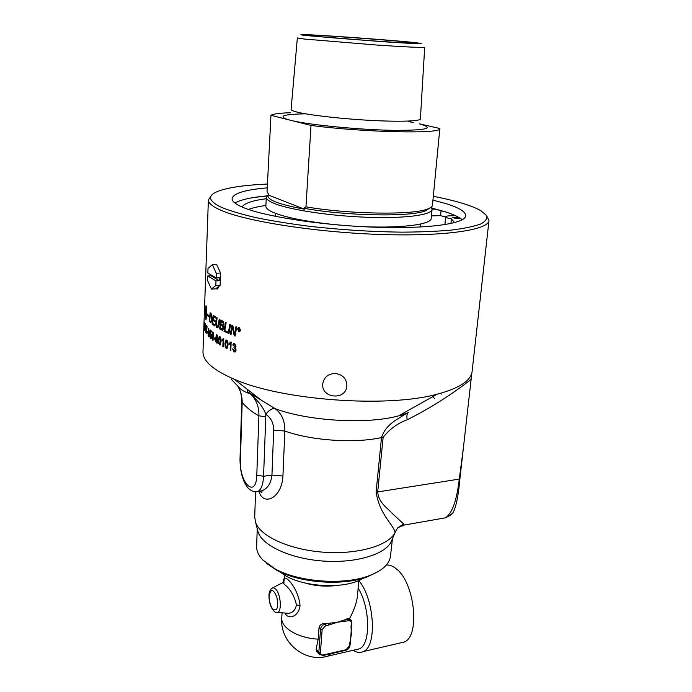 <?xml version="1.0" encoding="UTF-8"?>
<svg xmlns="http://www.w3.org/2000/svg" width="692" height="692" viewBox="0 0 692 692"><rect width="100%" height="100%" fill="white"/><g stroke="black" fill="none" stroke-linecap="round" stroke-linejoin="round"><path stroke-width="1.04" d="M335.637 373.516C342.895 374.718 346.64 378.784 346.874 385.712C346.337 400.945 320.56 398.531 322.792 383.515C324.202 376.898 328.484 373.568 335.637 373.516M238.671 328.596L238.636 329.297L239.25 329.435L238.965 328.7M239.224 329.444L239.017 328.691M239.657 330.966L238.679 329.608L238.377 330.508L238.48 328.207M239.337 329.755L239.674 331.001L238.628 329.626M238.377 330.508L238.429 328.19L239.64 329.254L239.147 329.755M239.423 331.39L240.332 329.98L238.705 327.705M240.28 329.989L239.112 327.748L238.437 327.792L237.797 329.115L238.948 331.364L239.631 331.312L240.332 329.98M239.493 331.762L237.607 329.02L238.636 327.333M237.555 329.029L238.316 327.437L239.129 327.385L240.531 330.075L239.761 331.667L238.93 331.719L237.607 329.02M228.282 333.267L229.813 324.254L230.583 324.574L228.974 333.605L228.282 333.267L229.865 324.28M228.974 333.605L228.23 333.276M221.336 321.373L220.912 324.185L221.916 324.712L222.885 324.877L223.36 323.692L222.4 321.927L221.336 321.373L222.4 321.927M222.738 324.92L223.421 323.683L222.461 321.918M220.757 325.197L220.298 328.267L222.461 329.081L223.023 327.757C222.807 326.356 222.469 325.724 222.011 325.854L220.757 325.197L222.011 325.854M222.296 329.132L223.075 327.748L222.071 325.854M222.478 330.318L219.606 328.934L220.93 320.059M219.606 328.934L220.869 320.033L223.006 321.2L223.992 323.925L222.971 325.75L223.698 328.094L222.738 330.24L219.546 328.942M214.754 325.906L212.176 323.994L213.205 315.258M215.091 321.719L213.024 320.292L212.66 323.346L214.883 324.955L214.754 325.949L212.115 324.003L213.153 315.215L215.748 317.022L215.619 318.026L213.482 316.547L213.145 319.297L215.212 320.759L215.082 321.763L213.024 320.292M215.627 317.983L213.482 316.547M210.385 314.038L209.685 320.785L210.108 321.192L210.835 321.451L211.207 320.854L211.665 317.922L210.878 314.479M210.982 321.382L211.735 317.913L211.311 315.007M211.371 314.998L210.939 314.479M210.783 322.628L209.304 321.434L210.186 312.767M209.304 321.434L210.126 312.715L211.441 314.021L212.089 318.311L210.965 322.567L209.244 321.443M229.225 344.339L229.268 343.362L230.799 341.943M230.808 350.368L230.237 350.126L230.514 343.656L229.164 344.348L229.208 343.37L231.171 342.09L230.808 350.403L230.177 350.135L230.462 343.665M225.947 341.217L225.54 343.863C225.48 346.355 225.748 347.626 226.336 347.678L227.426 344.754C227.478 342.246 227.21 340.974 226.613 340.931L225.947 341.217M226.613 347.721L227.478 344.746L226.37 340.879M226.846 348.604L225.333 347.142L225.012 343.569C225.281 340.983 225.618 339.807 226.007 340.049L226.172 339.997M225.272 347.15L224.961 343.578L225.955 340.057L226.647 340.092C227.668 340.516 228.135 342.159 228.04 345.031L227.011 348.543L226.293 348.508L225.333 347.142M215.238 339.582L214.062 338.751L214.096 337.8M214.062 338.751L214.036 337.757L215.273 338.622L215.238 339.625L214.001 338.751M212.427 333.146L212.141 335.732L212.799 339.53L213.318 336.649L212.842 332.878L212.427 333.146M212.764 339.547L213.378 336.641L212.729 332.817M212.885 340.421L211.994 338.95L211.847 335.438L212.626 331.944M211.934 338.959L211.778 335.447L212.876 332.056C213.525 332.489 213.802 334.115 213.707 336.943L212.972 340.386L211.994 338.95M207.799 333.129L207.185 331.425M207.15 332.333L207.124 331.347L207.834 332.212L207.79 333.198L207.09 332.333M205.386 326.685L205.576 331.719L205.014 329.254M205.844 325.621L205.36 324.833L205.221 326.84M205.178 327.783L205.342 323.804M205.403 332.186L205.342 327.489M205.1 327.541L205.282 323.683L205.835 325.724L205.36 324.833M205.42 331.338L205.04 327.532M206.527 313.424L206.354 306.236L205.645 311.876L206.527 313.424L206.285 306.236M207.738 314.263L208.673 316.253L207.436 315.812L206.873 314.159L205.965 319.739L205.342 315.102L205.818 319.246L206.519 313.632L205.645 312.083L205.463 314.903L204.737 309.238L205.412 311.357L206.008 305.708L206.45 306.271L206.882 313.96L207.583 314.877M206.008 305.708L205.412 311.357M204.936 310.051L205.403 311.556M205.463 311.556L205.386 312.127M205.351 312.049L205.507 314.566M206.519 313.632L205.645 312.083M206.579 313.632L205.818 319.246M207.548 315.059L206.873 314.159M205.412 315.249L206.095 319.816M207.617 315.059L207.505 315.812M207.583 315.803L208.603 316.157M204.59 330.439L204.391 327.567M204.529 325.119L204.598 330.43L204.59 324.972M204.979 323.856L204.65 323.121M204.503 325.993L204.668 322.152M204.702 325.82L204.745 328.086M204.581 329.574L204.806 328.086M206.207 333.518L206.873 327.204L206.155 325.266M206.13 326.105L206.095 325.162L207.107 326.615L206.199 333.613L206.804 327.204L206.069 326.105M208.543 329.617L208.759 335.949L209.174 333.086L208.543 329.617M208.742 335.957L209.235 333.086L208.785 329.288M208.82 336.822L208.11 331.883L208.716 328.423M208.136 335.369L208.595 328.449L209.468 333.38L208.88 336.805L208.197 335.369M210.731 338.63L209.754 335.559M211.458 331.978L210.411 331.131L210.498 332.999M210.108 334.193L210.256 330.015M210.627 337.757L211.129 336.208L210.437 333.821M210.195 333.163L210.688 333.094L211.423 336.416L211.138 338.137L210.411 338.5L209.693 335.516L210.437 337.687L211.069 336.208L210.576 333.89L209.814 333.873L210.204 329.963L211.493 331.087L211.449 332.039L210.411 331.131M216.406 335.975L216.648 342.367L217.504 339.495C217.565 337.021 217.366 335.758 216.907 335.698L216.406 335.975M216.855 342.41L217.565 339.487L216.752 335.646M217.02 343.293L215.913 341.822L215.705 338.284L216.622 334.764M215.852 341.822L215.644 338.293L216.449 334.807L216.951 334.876C217.72 335.309 218.066 336.943 217.971 339.781L217.132 343.258L215.913 341.822M219.286 337.739L218.931 340.352C218.871 342.834 219.087 344.097 219.58 344.149L220.514 341.26C220.575 338.777 220.35 337.506 219.848 337.454L219.286 337.739M219.814 344.201L220.575 341.251L219.667 337.402M219.995 345.074L218.758 343.604L218.508 340.057L219.511 336.52M218.698 343.613L218.447 340.066L219.321 336.572L219.883 336.632C220.739 337.056 221.129 338.699 221.033 341.545L220.125 345.031L218.758 343.604M222.054 340.871L222.097 339.902L223.412 338.518M223.378 346.882L222.893 346.631L223.161 340.213L221.994 340.888L222.037 339.91L223.715 338.673L223.378 346.917L222.841 346.64L223.101 340.222M234.943 352.029L234.207 351.925L232.607 348.915M233.446 345.36L232.849 344.945L233.887 343.362M234.692 346.952L235.375 345.931L234.147 344.244M234.649 351.147L235.462 349.797L233.982 347.687L234.086 346.865M234.155 351.934L232.555 348.906L234.804 351.086L235.41 349.806L233.931 347.704L234.034 346.839L234.899 346.874L235.323 345.939L234.484 344.287L233.438 345.403L232.789 344.953L233.611 343.448L234.51 343.448L236.024 346.234L235.185 347.626L236.136 350.074L235.211 351.925L234.207 351.925M217.677 327.8L215.817 324.003L216.631 317.585M217.513 326.693L218.62 324.038L219.312 319.176M215.93 322.385L216.579 317.55L217.115 317.887L216.276 324.358L217.106 326.589L217.677 326.641L219.26 319.15L219.857 319.479L219.087 324.704L217.902 327.731L217.089 327.645C216.57 327.93 216.129 326.719 215.757 324.012L215.999 322.385M227.408 332.869L224.044 331.278L225.505 322.342M224.044 331.278L225.454 322.316L226.154 322.645L224.831 330.603L227.582 331.883L227.408 332.904L223.983 331.286M231.076 334.461L230.367 334.167L232.002 325.153M235.055 336.053L234.268 335.75L232.495 326.633L231.076 334.495L230.315 334.175L231.95 325.136L232.797 325.474L234.545 334.409L235.963 326.685L236.794 326.987L235.046 336.078L234.216 335.758L232.443 326.641M234.545 334.409L236.007 326.702M211.544 195.369L208.387 199.841C208.266 202.868 211.934 206.121 219.381 209.581C242.762 220.67 312.135 232.002 377.823 234.38C443.589 236.828 488.812 230.064 489.002 220.445L486.528 215.601M449.644 515.678L452.767 513.023C455.959 507.686 458.329 496.346 459.877 479.002L471.858 372.824C469.816 381.439 458.26 388.549 437.197 394.163C387.321 408.107 281.696 400.348 234.303 379.259C213.136 370.108 202.695 360.913 202.981 351.666L208.387 199.841M219.252 285.986L217.504 289.057L215.921 288.659M280.701 572.232C297.093 586.903 344.512 590.406 362.876 578.296M351.026 626.407L351.631 625.94L351.899 622.757L351.294 623.224L351.026 626.407L351.363 634.4L349.391 645.947L346.069 649.727L323.337 654.952C321.443 655.194 320.474 654.398 320.431 652.556L322.152 629.556L325.551 625.715L328.778 625.014L328.293 623.388L348.465 620.767C350.325 620.551 351.268 621.364 351.294 623.224M328.778 625.014L344.824 619.833L345.308 621.442M351.51 626.173L350.619 639.754M350.256 642.306L349.65 642.807M316.789 651.492L316.14 649.252L318.19 639.14L319.038 627.627C319.669 625.075 321.503 623.717 324.548 623.535L328.293 623.388L325.076 624.08L325.551 625.715M272.847 587.75L282.198 582.923C282.345 582.353 283.279 583.01 284.992 584.87C290.649 589.48 294.463 596.167 296.435 604.955C295.363 610.059 292.699 612.861 288.46 613.346L286.107 613.147M276.073 612.264L285.857 613.121M351.752 622.428L351.199 620.196L347.99 619.15L344.824 619.833L347.445 618.613L349.572 618.544C354.252 609.92 356.908 602.126 357.53 595.172L358.785 580.389M284.914 613.043C288.183 620.266 298.944 616.719 300.034 605.474C298.39 586.712 281.281 569.611 283.954 582.681M305.483 583.157C315.751 586.055 326.174 586.825 336.762 585.467M281.765 617.671L281.765 617.697C280.632 627.653 297.923 638.18 318.19 639.14M330.949 653.715L328.224 656.042L324.574 656.872M358.776 580.536C374.329 598.545 377.417 646.077 363.473 651.501C360.731 652.893 357.781 652.755 354.624 651.077L353.275 650.264M358.127 588.139C370.194 607.066 370.938 644.217 359.503 648.828L355.766 649.693M386.344 565.061C389.587 564.733 392.969 566.047 396.473 568.997C414.681 582.664 420.425 636.009 404.301 642.012L400.011 643.006M216.103 277.899L216.276 273.236L212.34 264.681L208.007 268.427L207.842 273.02L216.103 277.899L219.381 277.743L219.269 280.718L215.982 280.883L207.738 275.952L210.982 275.805L211.008 274.897M219.269 280.718L210.982 275.805M215.982 280.883L215.809 285.528L211.432 289.083L207.565 280.537L207.738 275.952M215.809 285.528L220.091 285.303L220.575 273.037L216.622 264.5L212.34 264.681M216.276 273.236L220.575 273.037M211.432 289.083L215.679 288.849L220.091 285.303M253.817 197.497L266.74 196.009M431.817 208.154L441.046 210.74L440.562 215.662L431.445 215.869M455.466 215.688L450.527 215.8C447.464 215.887 445.856 216.233 445.683 216.83C445.778 217.539 447.681 218.231 451.4 218.914L454.601 222.651M432.958 200.109L446.037 203.647C459.168 207.738 465.733 211.778 465.733 215.766C465.534 223.724 427.959 229.156 373.991 227.184C320.111 225.272 262.545 216.155 242.088 207.02C244.215 203.327 252.269 200.559 266.238 198.716M432.076 209.183L435.718 209.114M460.37 218.352C456.962 218.655 454.384 218.343 452.629 217.435L458.9 217.452M450.924 223.533L451.4 218.914M265.892 205.489C258.523 206.51 252.701 207.834 248.437 209.451M445.752 224.511L444.991 223.741L445.683 216.83M462.265 219.762C459.021 217.054 453.338 214.399 445.224 211.778L431.756 208.032M266.818 195.897C251.187 197.341 240.557 199.72 234.925 203.041M446.79 212.297L441.046 210.74M314.177 36.105C334.893 38.423 412.034 43.821 413.98 43.103C422.561 42.428 300.068 33.432 308.571 35.361L314.177 36.105M307.438 35.673L381.318 41.607C411.074 43.553 424.205 44.132 420.727 43.328L412.458 42.35C386.101 39.626 309.99 34.271 301.842 34.6C299.532 34.661 301.401 35.015 307.438 35.673M424.698 47.29C425.044 47.878 404.967 46.961 376.517 45.015L304.186 39.037L297.344 37.939M413.297 122.553L408.695 121.567M311.011 125.425C365.186 132.57 443.252 134.058 439.844 128.504L419.231 123.807C435.571 128.314 426.679 130.485 392.537 130.33C359.304 129.715 311.971 125.165 292.932 120.866L311.011 125.425L305.959 206.839L303.84 208.257L304.437 209.192C278.392 204.339 266.282 199.581 268.098 194.919L304.437 209.192M268.098 194.919L268.686 194.495L267.051 191.736L270.97 115.313L292.932 120.866M270.97 115.313C273.106 113.938 279.603 113.073 290.458 112.727M431.168 207.211L432.067 209.382C431.886 214.978 405.278 218.629 367.789 217.297C330.378 215.999 289.818 209.849 274.317 203.474C268.894 201.251 266.23 199.166 266.316 197.211L268.634 194.4M429.862 208.041L425.398 210.852C410.711 217.132 345.369 215.982 303.84 208.257M439.844 128.504L432.465 205.23C432.336 206.623 430.718 207.885 427.604 209.01C412.96 215.195 348.898 214.295 305.959 206.839M338.622 225.012C308.667 222.071 287.068 217.963 273.824 212.678C268.427 210.377 265.771 208.197 265.858 206.155L266.316 197.211M432.067 209.382L431.211 218.3C431.644 224.77 398.627 228.784 356.449 226.327M433.322 196.303C455.656 200.663 471.503 205.455 480.871 210.679L486.398 215.376C487.549 218.456 485.654 221.328 480.715 223.983C473.968 226.448 464.194 228.49 451.4 230.09C436.989 231.379 420.364 232.062 401.516 232.149C371.388 231.768 340.706 229.813 309.48 226.301C289.723 223.767 271.895 220.869 255.979 217.634C241.56 214.278 230.073 210.852 221.501 207.366C208.318 201.026 207.081 195.689 217.79 191.364C227.884 187.523 244.44 185.084 267.441 184.046M242.088 207.02C235.306 204.036 231.967 201.234 232.079 198.613C233.239 193.353 244.968 189.764 267.25 187.852M434.515 398.419L432.638 396.724M255.339 491.709L258.159 491.32C261.308 489.356 263.107 484.348 263.565 476.278L265.789 416.878L258.903 415.788C253.099 412.821 247.52 408.41 242.165 402.554L241.733 401.844L239.994 459.574L240.409 460.362L242.165 402.554C242.261 396.481 240.799 391.015 237.771 386.153L237.763 386.145C240.453 389.674 244.553 392.148 250.054 393.584L250.054 393.584C256.213 399.284 259.163 406.688 258.903 415.788L256.801 475.11C256.196 499.408 239.19 483.18 240.409 460.362M247.234 392.987L247.745 389.674M258.955 491.406C263.384 506.752 281.938 498.128 282.933 476.001L284.844 431.021C285.026 421.047 281.782 413.591 275.105 408.643L248.852 392.554C257.882 400.313 263.531 407.553 265.797 414.3L265.84 414.326C271.082 417.933 273.695 423.193 273.677 430.121L284.844 431.021C311.236 440.631 354.806 443.581 381.5 437.578L376.076 492.176C379.986 515.765 393.921 524.856 395.071 532.606L394.968 532.805C388.151 545.824 357.323 554.724 323.545 552.199C289.758 549.768 260.521 536.456 255.642 522.572L254.717 517.028M440.614 393.255L441.28 394.094M445.657 217.072L440.562 215.662M266.714 563.478L276.523 570.156C299.325 583.001 342.981 586.211 367.383 576.825L377.988 571.687M459.877 479.002L459.272 479.098C456.815 500.359 452.231 513.265 445.51 517.824L438.192 519.104M401.594 525.557L402.225 526.067L403.644 524L397.684 527.875L395.798 531.049M395.071 532.606L395.928 530.747M403.644 524L392.226 513.429C387.71 508.118 378.628 503.119 377.694 491.848L383.143 437.301C389.639 429.101 397.666 423.253 407.225 419.759C406.602 416.394 406.87 414.11 408.02 412.908L404.785 414.465C395.962 420.278 386.024 424.352 381.5 437.578L383.143 437.301M471.615 375.263L471.486 374.087M392.139 539.44L390.98 542.165C384.371 554.802 354.996 563.435 322.887 561.03C290.778 558.721 262.943 545.884 258.211 532.416L257.441 529.458M392.459 538.696L390.461 556.307C389.371 564.257 382.235 570.736 369.078 575.744C343.846 585.441 298.581 582.119 275.009 568.841L262.822 559.975C258.592 555.503 256.524 551.005 256.637 546.472L256.645 546.256M282.933 476.001L271.947 475.093C271.03 483.25 267.709 488.474 261.974 490.758L257.926 491.389M239.588 387.927L231.085 379.034M408.323 412.666L398.644 415.831C367.608 424.585 308.044 421.168 275.105 408.643C272.077 408.263 268.989 410.157 265.84 414.326M275.061 408.609C272.034 408.228 268.946 410.131 265.797 414.3L265.789 416.878M259.837 491.069C261.394 492.643 262.112 492.929 261.991 491.926L261.974 490.758L258.159 491.311C257.113 491.856 255.262 491.804 252.615 491.164C249.795 489.815 247.848 488.197 246.759 486.303C242.408 479.79 240.15 470.88 239.994 459.574M248.186 392.087L260.452 399.526L234.303 379.259M347.445 618.613L348.465 620.767M324.548 623.535L325.076 624.08C322.507 624.885 320.993 626.597 320.543 629.21L322.152 629.556M319.038 627.627L320.543 629.21L318.83 652.201L320.431 652.556M322.982 655.549L323.337 654.952M316.14 649.252L318.83 652.201L319.955 654.943M345.706 650.324L346.069 649.727M349.849 645.134L349.391 645.947M272.916 609.28C270.373 605.898 269.127 601.383 269.188 595.743C270.806 588.295 273.366 588.823 276.878 597.352C278.556 607.559 277.233 611.538 272.916 609.28M277.414 612.385C282.102 611.858 280.788 593.935 275.693 589.065L273.643 587.759L271.809 588.287C269.958 590.042 269.015 592.352 268.972 595.207C268.833 607.861 275.364 613.899 277.414 612.385M300.034 605.474L296.435 604.955M305.111 113.851C283.625 114.215 277.838 116.118 287.725 119.552M424.698 47.307L420.399 118.886C420.649 121.186 400.158 121.948 371.215 120.417C342.332 118.894 310.57 115.33 297.897 112.294C293.27 111.187 291.012 110.218 291.107 109.397L297.344 37.956M463.355 448.243L459.272 479.098L376.076 492.176M407.225 419.759C429.706 408.496 451.011 395.037 471.122 379.372M273.677 430.121L271.947 475.093L263.565 476.278L256.801 475.11M471.987 372.469L489.002 220.445M351.562 628.059L351.605 626.026M350.68 639.434L349.988 645.472C349.572 647.92 348.188 649.52 345.827 650.29L323.095 655.514L319.315 654.269L316.27 650.93M350.576 619.582L350.126 619.132M282.552 582.725L284.083 581.064L284.438 574.905M359.503 648.828L328.224 656.042C304.887 663.446 279.395 642.124 281.765 617.697L282.077 612.792M353.569 650.195L354.624 651.077M363.473 651.501L404.301 642.012M425.398 210.852L427.604 209.01M275.563 213.37L275.399 216.38M420.546 224.035L420.26 227.037M254.708 517.253L255.556 491.752M452.767 513.023C451.824 514.39 449.411 515.99 445.51 517.824L403.298 525.202L397.684 527.875M408.02 412.908L404.785 414.465L398.644 415.831L437.197 394.163M390.98 542.165L394.968 532.805M258.211 532.416L255.642 522.572M256.637 546.472L257.242 528.705M241.733 401.844C241.387 393.29 240.721 391.655 237.771 386.153M367.383 576.825L369.078 575.744M276.523 570.156L275.009 568.841"/></g></svg>

